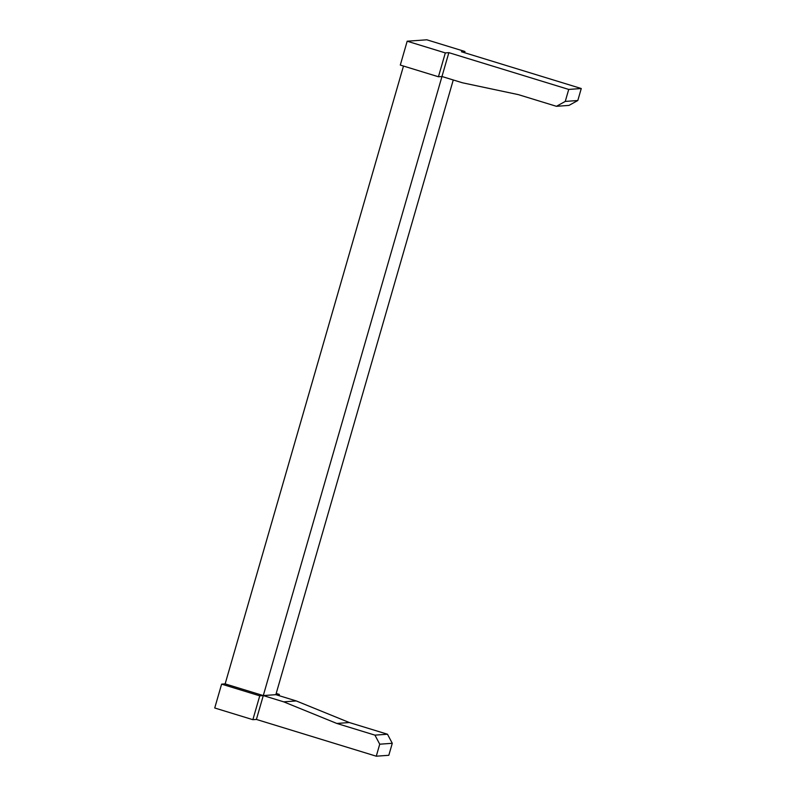 <?xml version="1.0" encoding="UTF-8"?>
<svg xmlns="http://www.w3.org/2000/svg" width="796" height="796" viewBox="0 0 796 796"><rect width="100%" height="100%" fill="white"/><g stroke="black" fill="none" stroke-linecap="round" stroke-linejoin="round"><path stroke-width="1.19" d="M464.595 52.735L464.954 51.501L426.815 39.8L407.184 41.213L445.322 52.914L448.854 52.655L568.722 89.431L565.26 101.42L556.434 106.306L518.295 94.615L462.396 82.774L441.979 76.516L438.437 76.764L445.322 52.914M556.434 106.306L568.991 105.4L577.806 100.515L581.269 88.525L461.411 51.75L464.954 51.501M407.184 41.213L400.298 65.073L438.437 76.764M374.936 735.136L387.483 734.23L392.279 743.295L379.732 744.2L374.936 735.136L336.798 723.445L283.704 701.843L263.287 695.575L448.854 52.655M568.722 89.431L581.269 88.525M577.806 100.515L565.26 101.42M336.798 723.445L349.345 722.539L387.483 734.23M283.704 701.843L296.261 700.938L349.345 722.539M221.616 684.132L259.755 695.833L252.869 719.683L214.731 707.992L221.616 684.132L225.149 683.883L263.287 695.575L275.844 694.669L296.261 700.938M276.192 693.445L279.376 694.42L275.844 694.669L453.262 79.978M225.149 683.883L403.482 66.048M252.869 719.683L256.402 719.435L263.287 695.575L259.755 695.833M279.376 694.42L279.028 695.654M392.279 743.295L388.816 755.295L376.269 756.2L379.732 744.2M256.402 719.435L376.269 756.2"/></g></svg>
